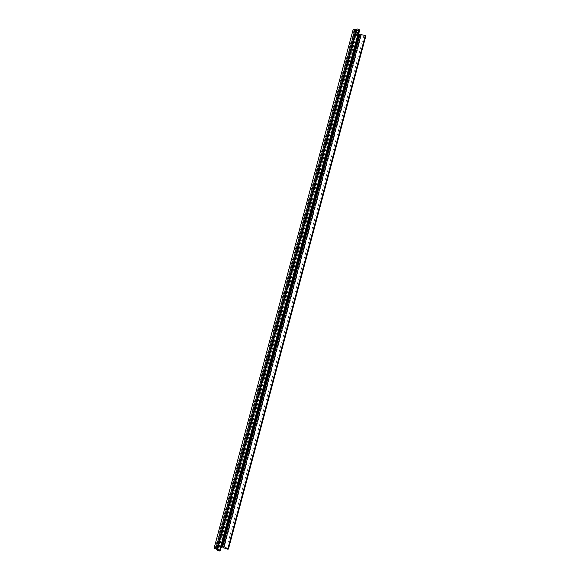 <?xml version="1.0" encoding="UTF-8"?>
<svg xmlns="http://www.w3.org/2000/svg" width="580" height="580" viewBox="0 0 580 580"><rect width="100%" height="100%" fill="white"/><g stroke="black" fill="none" stroke-linecap="round" stroke-linejoin="round"><path stroke-width="0.43" stroke-dasharray="2.9 2.17" d="M356.751 33.444L357.845 33.618L220.233 547.121L219.182 546.737L356.78 33.567L355.098 33.205L355.7 32.857L357.026 33.067L219.247 547.165L215.339 547.542L353.894 30.689L357.026 33.067M219.182 546.737L217.427 546.266L219.247 547.165M359.382 35.786L358.317 34.764L221.205 546.44L222.64 546.15L359.382 35.786L363.769 35.996L226.606 548.1L228.665 548.919M363.769 35.996L365.937 36.286M356.482 30.262L217.406 549.137L218.036 549.006L356.946 30.711L354.837 30.189L355.997 31.291L217.478 548.078L215.927 548.397L354.837 30.189M353.249 29.341L353.894 30.689M215.339 547.542L214.114 548.296M217.406 549.137L215.927 548.397M223.597 547.491L224.105 547.737L361.456 35.047L360.999 34.604M224.105 547.737L223.496 547.868M359.694 30.087L356.946 30.711M220.154 550.826L218.036 549.006M356.772 29.623L356.881 29.21M217.355 549.782L357.084 29.551M355.997 31.291L358.788 33.459M220.994 547.708L217.478 548.078M360.89 35.017L361.456 35.047M357.845 33.618L358.317 34.764M358.411 34.162L221.205 546.44M220.233 547.121L220.994 546.969M226.606 548.1L222.64 546.15M355.025 33.067L217.486 546.201M355.7 32.857L217.979 546.693M220.603 547.774L358.491 33.198M355.098 33.205L217.609 546.121M217.427 546.266L355.018 32.973M219.276 546.65L356.78 33.567"/><path stroke-width="0.87" d="M214.056 548.368L353.235 29.247L214.056 548.368L215.767 548.883L354.953 29.652L356.772 29.623M353.235 29.247L354.953 29.652M227.744 549.216L365.313 35.532L365.82 36.025L228.426 549.072L223.496 547.868L360.999 34.604L365.313 35.532M228.426 549.072L365.82 36.025M220.994 547.708L221.806 547.187L359.208 34.372L360.89 35.017M221.806 547.187L222.633 547.012L359.825 34.967M221.487 547.484L359.208 34.372M220.154 550.826L359.694 30.087L357.541 29L356.881 29.21L217.254 550.159L217.732 550.645L220.154 550.826M215.767 548.883L216.71 549.231L355.939 29.812M216.71 549.231L217.355 549.782M222.633 547.012L223.597 547.491M359.092 33.93L358.788 33.459M219.45 550.978L359.172 29.58"/></g></svg>
